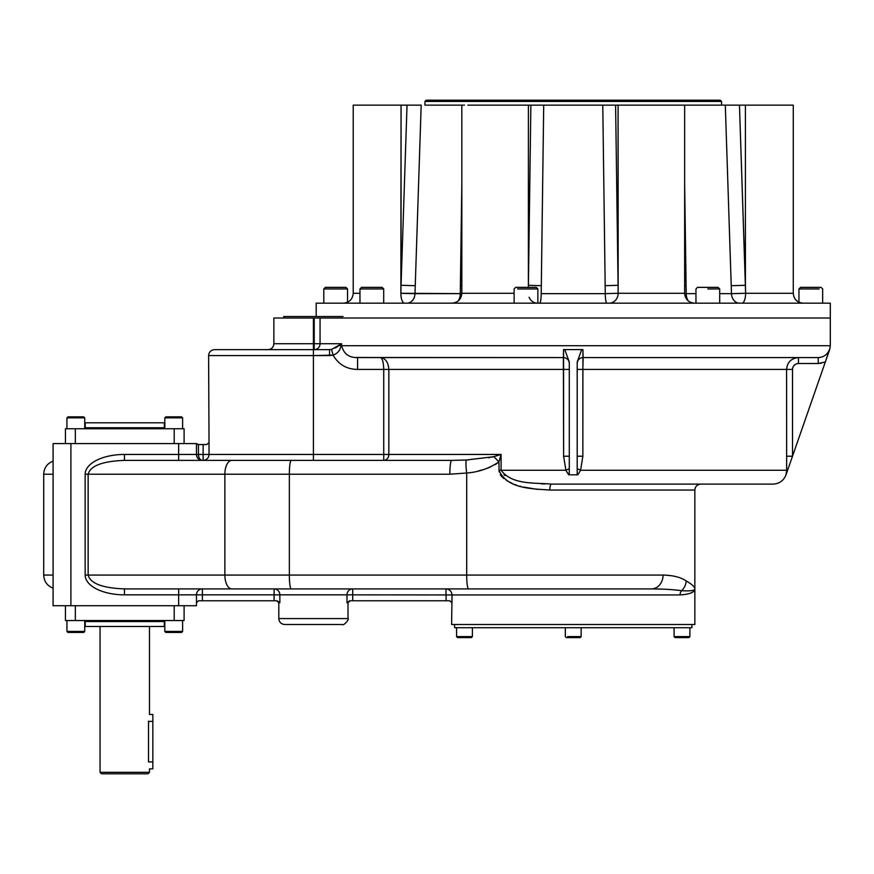 <?xml version="1.0" encoding="UTF-8"?>
<svg xmlns="http://www.w3.org/2000/svg" width="874" height="874" viewBox="0 0 874 874"><rect width="100%" height="100%" fill="white"/><g stroke="black" fill="none" stroke-linecap="round" stroke-linejoin="round"><path stroke-width="1.31" d="M313.416 316.53C351.053 316.53 351.053 316.53 313.416 316.53C275.769 316.53 275.769 316.53 313.416 316.53M343.078 316.53L283.755 316.53L283.755 318.016L313.416 318.016L273.868 318.016L273.868 343.722C273.518 347.317 271.541 349.294 267.936 349.655M184.097 620.551L174.21 620.551L174.21 605.715L174.21 620.551L65.452 620.551L65.452 605.715L65.452 620.551L75.339 620.551L75.339 605.715L75.339 620.551L184.097 620.551L184.097 605.715L184.097 620.551M165.306 620.551L164.323 621.534L164.323 626.483L85.226 626.483L85.226 621.534L164.323 621.534L85.226 621.534L84.232 620.551M148.504 721.148C149.585 712.223 149.585 712.223 148.504 721.148L148.504 761.931C149.585 770.857 149.585 770.857 148.504 761.931L152.852 761.931C152.852 770.824 152.852 770.824 152.852 761.931L152.852 768.858L149.487 768.858L149.487 772.31L100.051 772.31L101.537 773.796L148.012 773.796L101.537 773.796L148.012 773.796L149.487 772.31L100.051 772.31L100.051 626.483L149.487 626.483L149.487 714.233M67.921 416.876L75.83 416.876C102.149 416.876 49.523 416.876 75.83 416.876L67.921 416.876L66.937 417.87L84.734 417.87L66.937 417.87L66.937 428.741M168.769 416.876L165.798 416.876L164.815 417.87L182.611 417.87L164.815 417.87L164.815 428.741M164.815 428.61L164.815 417.87L165.798 416.876L181.617 416.876L182.611 417.87L182.611 428.741M168.136 416.876L179.552 416.876M80.779 632.415L83.74 632.415L84.734 631.421L66.937 631.421L84.734 631.421L84.734 620.551M84.734 620.682L84.734 631.421L83.74 632.415L67.921 632.415L66.937 631.421L66.937 620.551L66.937 631.421M81.402 632.415L69.986 632.415M182.611 631.421L181.617 632.415L165.798 632.415L181.617 632.415L182.611 631.421L164.815 631.421L182.611 631.421L182.611 620.551M173.708 632.415C147.4 632.415 200.026 632.415 173.708 632.415M819.2 288.944L798.956 288.944L819.2 288.944M798.956 302.24L798.956 288.944L800.529 287.36L821.101 287.36L822.674 288.944L822.674 303.18L830.267 303.18L316.213 303.18L323.806 303.18L323.806 288.944L347.535 288.944L323.806 288.944L325.379 287.36L345.951 287.36L347.535 288.944L347.535 302.24M803.14 287.36L818.588 287.36M363.77 287.36L382.113 287.36L361.552 287.36L359.968 288.944L383.697 288.944L359.968 288.944L359.968 303.18L347.535 303.18M379.753 287.36L382.113 287.36L383.697 288.944L383.697 303.18L404.586 303.18A9.887 3.725 90 0 1 400.86 293.293L461.822 293.62L460.281 293.642L461.833 183.944L460.39 285.7L461.833 285.678L460.39 285.7L460.281 293.642A9.887 5.747 90 0 1 458.151 300.995A9.887 5.747 90 0 0 460.281 293.642L414.986 293.642A9.887 8.052 90 0 1 406.945 303.18A9.887 8.052 90 0 0 414.986 293.642L415.248 285.7L414.986 293.642L400.86 293.293L401.057 285.285L415.248 285.7L421.181 105.142L415.248 285.7L401.057 285.285L407.033 105.142L421.181 105.142L407.033 105.142L401.057 285.285L401.057 105.142L407.033 105.142L401.057 105.142L400.86 293.293A9.887 3.725 90 0 0 404.586 303.18M517.594 288.944L537.849 288.944L517.594 288.944M514.12 303.18L514.12 288.944L515.704 287.36L536.265 287.36L537.849 288.944L537.849 303.18M518.216 287.36L533.653 287.36M707.82 288.944L719.684 288.944L707.82 288.944M637.507 303.18L695.955 303.18L695.955 288.944L697.528 287.36L718.1 287.36L719.684 288.944L719.684 303.18L739.535 303.18A9.887 8.052 -90 0 1 731.494 293.642L745.62 293.293A9.887 3.725 -90 0 1 741.895 303.18L762.784 303.18M700.893 287.36L714.735 287.36M567.652 636.611L581.155 636.611L567.652 636.611M580.161 637.605L566.319 637.605L565.336 636.611L565.336 627.718L472.397 627.718L472.397 636.611L456.578 636.611L472.397 636.611L471.403 637.605L457.561 637.605L456.578 636.611L456.578 627.718L689.903 627.718L689.903 636.611L674.083 636.611L689.903 636.611L688.92 637.605L675.078 637.605L674.083 636.611L674.083 627.718L581.155 627.718L581.155 636.611L580.161 637.605M577.648 637.605L568.832 637.605M686.407 637.605L677.59 637.605M691.88 627.718L454.6 627.718L454.6 624.506L691.88 624.506L691.88 627.718M451.945 303.18C457.954 302.59 461.243 299.301 461.833 293.293L514.12 293.293L461.833 293.293L461.833 105.142L424.939 105.142L424.939 101.439L721.542 101.439L720.307 100.204L426.173 100.204L424.939 101.439L721.542 101.439L721.542 105.142L467.841 105.142M489.2 100.204L657.281 100.204M391.476 318.016L343.078 318.016M316.18 318.016L830.3 318.016L830.3 345.7L340.86 345.7A5.932 3.813 -146.7 0 1 340.521 344.706L341.636 343.722L320.059 343.722L320.059 318.016L830.3 318.016L314.214 318.016L314.214 349.655A5.932 5.845 -90 0 0 320.059 343.722A5.932 5.845 -90 0 1 314.214 349.655L314.214 343.722L313.416 343.722L313.416 349.655L214.545 349.655C210.94 350.004 208.962 351.982 208.613 355.587L209.028 442.583L206.767 444.56L203.129 444.56L203.129 454.447L203.129 444.56L206.767 444.56L209.028 442.583L209.028 454.447L203.129 454.447L203.129 460.38L203.129 454.447L196.453 454.447L196.453 443.577L53.096 443.577L53.096 605.715L70.892 605.715L53.096 605.715L53.096 443.577L53.096 605.715L53.096 443.577L70.892 443.577L70.892 605.715L178.657 605.715L70.892 605.715L70.892 443.577L178.657 443.577L178.657 454.447L124.458 454.447A39.297 19.774 0 0 0 85.16 474.221L85.16 575.07A39.297 19.774 180 0 0 124.458 594.844L196.453 594.844L196.453 605.715L178.657 605.715L178.657 594.844L196.453 594.844L196.453 605.715L178.657 605.715L178.657 588.912L178.657 594.844L124.458 594.844L124.458 588.912C102.444 588.071 90.339 583.461 88.143 575.07L85.16 575.07A39.297 19.774 180 0 0 124.458 594.844L124.458 588.912L651.436 588.912A13.842 11.646 -90 0 0 663.082 575.07C673.144 575.311 680.846 577.266 686.199 580.948C691.924 584.236 694.819 586.891 694.852 588.912L694.852 624.506L451.629 624.506L452 594.943L352.725 594.844L352.725 588.912L352.725 594.844L346.978 594.844L346.978 602.754L348.016 602.754L349.993 600.777M740.846 293.435L737.743 293.522L740.846 293.435M737.35 293.522L735.067 293.577L737.35 293.522M411.414 293.577L408.519 293.511L411.414 293.577M408.125 293.5L405.623 293.435L408.125 293.5M739.535 303.18A9.887 8.052 -90 0 1 731.494 293.642L719.684 293.642L731.494 293.642L725.3 105.142L739.459 105.142L745.424 285.285L731.232 285.7L725.3 105.142L739.459 105.142L745.62 293.293L793.275 293.293L745.62 293.293A9.887 3.725 -90 0 1 741.895 303.18M371.996 105.142L401.057 105.142L353.216 105.142L353.216 293.293L359.968 293.293L353.216 293.293C352.626 299.301 349.327 302.59 343.329 303.18M686.199 293.642L695.955 293.642L686.199 293.642A9.887 5.747 -90 0 0 688.33 300.995A9.887 5.747 -90 0 1 686.199 293.642L684.659 293.62L686.199 293.642L686.09 285.7L686.199 293.642M682.015 105.142L618.082 105.142L618.082 285.285L615.602 105.142L684.648 105.142L684.648 293.293L618.158 293.293A9.887 9.111 -90 0 1 609.047 303.18A9.887 9.111 -90 0 0 618.158 293.293L605.278 293.642A9.887 1.628 -90 0 0 606.906 303.18A9.887 1.628 -90 0 1 605.278 293.642L618.158 293.293L618.082 285.285L605.169 285.7L602.776 105.142L615.602 105.142L618.082 285.285L605.169 285.7L602.776 105.142L543.704 105.142L541.214 293.642L605.278 293.642L605.169 285.7L605.278 293.642L541.214 293.642A9.887 1.628 90 0 1 539.586 303.18A9.887 1.628 90 0 0 541.214 293.642L541.312 285.7L528.409 285.285L530.879 105.142L543.704 105.142L541.312 285.7L528.409 285.285L530.879 105.142L618.082 105.142L618.158 293.293L684.648 293.293C685.238 299.301 688.537 302.59 694.535 303.18M537.434 303.18A9.887 9.111 90 0 1 529.087 297.247A9.887 9.111 90 0 0 537.434 303.18M528.388 287.36L528.409 105.142L530.879 105.142L528.409 105.142L528.388 287.36M684.648 183.944L686.09 285.7L684.648 285.678L686.09 285.7L684.648 183.944M731.494 293.642L745.62 293.293L745.424 285.285L731.232 285.7L731.494 293.642M774.484 105.142L739.459 105.142L745.424 105.142L745.424 285.285L745.424 105.142L793.275 105.142L793.275 293.293C793.854 299.301 797.154 302.59 803.162 303.18M725.3 105.142L684.648 105.142L725.3 105.142M461.833 105.142L464.465 105.142M406.945 303.18L426.807 303.18M450.525 303.18L508.974 303.18M786.513 303.18L798.956 303.18M449.651 600.777L452 602.754L449.771 600.777L452 602.754L452 594.943C451.639 591.272 449.629 589.262 445.98 588.912L468.595 588.912A13.842 1.89 -90 0 1 466.694 575.07L289.349 575.07L289.349 474.221L224.869 474.221A13.842 6.959 -90 0 1 231.828 460.38L178.657 460.38L178.657 454.447L124.458 454.447L124.458 460.38L231.828 460.38A13.842 6.959 -90 0 0 224.869 474.221L289.349 474.221L289.349 575.07L466.694 575.07A13.842 1.89 -90 0 0 468.595 588.912L291.239 588.912A13.842 1.89 -90 0 1 289.349 575.07L224.869 575.07L224.869 474.221L88.143 474.221C90.339 465.831 102.444 461.221 124.458 460.38L124.458 454.447A39.297 19.774 0 0 0 85.16 474.221L224.869 474.221L224.869 575.07L289.349 575.07A13.842 1.89 -90 0 0 291.239 588.912L231.828 588.912A13.842 6.959 -90 0 1 224.869 575.07L88.143 575.07L88.143 474.221L85.16 474.221L85.16 575.07L224.869 575.07A13.842 6.959 -90 0 0 231.828 588.912L124.458 588.912C102.444 588.071 90.339 583.461 88.143 575.07L88.143 474.221C90.339 465.831 102.444 461.221 124.458 460.38L383.73 460.38A5.932 5.124 90 0 0 388.854 454.447L501.075 454.447L501.075 470.267L565.882 470.267L563.621 456.217L563.566 349.6L581.691 349.6L577.201 362.022L577.201 468.715L580.598 470.267L577.201 468.715L577.201 474.822L577.201 456.217L582.86 456.217L577.201 456.217L577.201 362.022L581.691 349.6L582.914 349.6L582.86 456.217L580.598 470.267L577.823 474.822L568.657 474.822L565.882 470.267L569.291 468.715L569.291 456.217L563.621 456.217L563.359 357.564L357.575 357.564L357.575 369.418C346.65 369.276 338.489 364.513 333.103 355.117L333.114 355.139C337.735 353.391 340.314 350.256 340.86 345.7C340.314 350.256 337.735 353.391 333.103 355.117L331.585 349.414L341.636 343.722L320.059 343.722L320.059 318.016L830.3 318.016L830.3 303.18L316.18 303.18L316.18 316.53M148.504 761.931L152.852 761.931L152.852 721.4C152.852 712.507 152.852 712.507 152.852 721.4L152.852 714.473L149.421 714.473M152.852 721.4L148.504 721.4L152.852 721.4L152.852 761.931M65.452 428.741L75.339 428.741L75.339 443.577L75.339 428.741L184.097 428.741L184.097 443.577L184.097 428.741L174.21 428.741L174.21 443.577L174.21 428.741L65.452 428.741L65.452 443.577L65.452 428.741M84.232 428.741L85.226 427.757L85.226 422.808L164.323 422.808L164.323 427.757L85.226 427.757L164.323 427.757L165.306 428.741M276.829 600.777L278.806 602.754L279.855 602.754L279.855 594.844L279.855 602.754L277.145 600.777L274.097 600.777L274.097 594.844L346.978 594.844L346.978 602.754L349.676 600.777L352.725 600.777L352.725 594.844L352.725 600.777L349.676 600.777L346.978 602.754L348.016 602.754L348.016 618.574L278.806 618.574L348.016 618.574C349.709 618.639 343.853 626.254 342.084 624.506L284.738 624.506C281.144 624.156 279.167 622.179 278.806 618.574L278.806 602.754L279.855 602.754L277.145 600.777L274.097 600.777L274.097 594.844L346.978 594.844A5.932 5.757 -90 0 1 352.725 588.912L274.097 588.912L274.097 594.844L274.097 588.912A5.932 5.757 -90 0 1 279.855 594.844A5.932 5.757 -90 0 0 274.097 588.912L352.725 588.912A5.932 5.757 -90 0 0 346.978 594.844L446.09 594.943L446.09 600.777L352.725 600.777L449.771 600.777L446.09 600.777L446.09 594.943L680.048 594.943A6.031 5.299 -90 0 1 681.589 590.693L678.585 590.321L681.589 590.693C674.051 589.611 664.011 589.01 651.436 588.912L445.98 588.912L445.98 594.844L445.98 588.912C449.629 589.262 451.639 591.272 452 594.943L680.048 594.943C689.87 594.244 694.808 592.233 694.852 588.912L694.852 490.041L549.822 490.041C533.064 488.708 507.16 489.276 498.934 470.267L501.075 470.267C512.088 485.103 534.943 482.59 551.472 484.109A5.932 1.65 -90 0 0 549.822 490.041C533.064 488.708 507.16 489.276 498.934 470.267L501.075 470.267C512.088 485.103 534.943 482.59 551.472 484.109A5.932 1.65 -90 0 0 549.822 490.041L694.852 490.041C695.201 486.436 697.179 484.458 700.784 484.109L772.955 484.109C779.28 483.781 783.639 480.689 786.032 474.822L788.151 468.715A5.932 2.425 -0.9 0 0 786.666 470.267L786.032 474.822L792.51 456.217L792.51 369.407C792.86 365.813 794.848 363.835 798.443 363.486L798.443 357.564L818.239 357.564C823.658 357.291 827.394 354.636 829.459 349.6L825.307 362.022L818.239 363.486L821.298 363.223L818.239 363.486L818.239 357.564L583.133 357.564L582.86 369.418L577.201 369.418L786.578 369.418C787.277 362.218 791.232 358.264 798.443 357.564L583.133 357.564A5.932 5.932 0 0 0 577.201 363.486A5.932 5.932 0 0 1 583.133 357.564L798.443 357.564L583.133 357.564L582.914 349.6M563.621 456.217L563.632 457.277L563.621 456.217L569.291 456.217L569.291 362.022L564.79 349.6L569.291 362.022L569.291 468.715L565.882 470.267L563.621 456.217M567.783 473.085L568.176 473.664L567.783 473.085M341.636 343.722L341.636 345.7C343.744 353.85 349.054 357.805 357.575 357.564C349.054 357.805 343.744 353.85 341.636 345.7L830.3 345.7L829.644 349.6L792.51 456.217L825.307 362.022L818.239 363.486L798.443 363.486C794.848 363.835 792.86 365.813 792.51 369.418L792.51 456.217L786.578 456.217L792.51 456.217L788.151 468.715A5.932 2.425 -0.9 0 0 786.666 470.267L786.578 369.418C787.277 362.218 791.232 358.264 798.443 357.564L798.443 363.486L818.239 363.486L818.239 357.564C823.658 357.291 827.394 354.636 829.459 349.6M786.589 460.194L786.589 461.243L786.589 460.194M786.611 464.028L786.611 465.001L786.611 464.028M786.611 465.154L786.633 467.219L786.611 465.154M792.62 368.26L792.904 367.288L792.62 368.26M793.516 366.119L795.132 364.502L793.516 366.119M828.705 351.304L828.29 352.014M818.851 357.542L818.261 357.564M828.17 353.828L828.497 352.867L828.17 353.828M828.585 352.637L829.448 350.135L828.585 352.637M792.51 369.418L582.86 369.418L582.86 456.217L580.598 470.267L786.666 470.267L786.578 369.418L792.51 369.407M206.635 444.56L209.028 442.583L209.028 454.447L313.416 454.447L313.416 460.38L203.129 460.38A5.932 5.91 90 0 0 209.028 454.447L313.416 454.447L313.416 460.38L203.129 460.38A5.932 5.91 90 0 0 209.028 454.447L196.453 454.447A5.932 5.932 0 0 0 202.386 460.38C199.982 460.019 198.671 458.042 198.431 454.447L198.431 444.56L203.129 444.56L198.169 444.56L196.453 443.577L198.431 444.56L198.431 454.447C198.671 458.042 199.982 460.019 202.386 460.38C198.791 460.019 196.814 458.042 196.453 454.447L178.657 454.447L178.657 460.38L291.239 460.38A13.842 1.89 -90 0 0 289.349 474.221L449.826 474.221A13.842 1.89 -90 0 1 451.716 460.38L466.235 460.019L493.843 456.687L498.934 461.887C489.167 468.464 478.428 472.168 466.694 472.998A13.842 1.879 -97.8 0 1 466.235 460.019L493.843 456.687L498.934 461.887L499.109 471.905L498.934 461.887L501.075 454.447L388.854 454.447L388.854 369.418L383.73 369.418L383.73 454.447L388.854 454.447L383.73 454.447L383.73 460.38L451.716 460.38L383.73 460.38A5.932 5.124 90 0 0 388.854 454.447L388.854 369.418L569.291 369.418L388.854 369.418C388.264 362.12 385.434 358.165 380.354 357.564L563.359 357.564A5.932 5.932 0 0 1 569.291 363.486A5.932 5.932 0 0 0 563.359 357.564L355.838 357.488M569.291 474.822L569.291 468.715L569.291 474.822M577.823 474.822L580.598 470.267L786.666 470.267L785.977 474.822M198.431 600.777L196.453 602.754L198.431 600.777L202.386 600.777L202.386 594.844L196.453 594.844A5.932 5.932 0 0 1 202.386 588.912L202.386 594.844L196.453 594.844A5.932 5.932 0 0 1 202.386 588.912L202.386 594.844L274.097 594.844L202.386 594.844L202.386 600.777L198.431 600.777M202.386 588.912A5.932 5.932 0 0 0 196.453 594.844A5.932 5.932 0 0 1 202.386 588.912L178.657 588.912L202.386 588.912M202.386 460.38A5.932 5.932 0 0 1 196.453 454.447L196.453 443.577L178.657 443.577L178.657 454.447L196.453 454.447C196.814 458.042 198.791 460.019 202.386 460.38M352.725 588.912L338.129 588.912L352.725 588.912M568.657 474.79L565.882 470.267L501.075 470.267L501.075 454.447L492.007 457.178L501.075 454.447L498.934 461.887C489.167 468.464 478.428 472.168 466.694 472.998L466.694 575.07L663.082 575.07C673.144 575.311 680.846 577.266 686.199 580.948C691.924 584.236 694.819 586.891 694.852 588.912C694.808 592.233 689.87 594.244 680.048 594.943A6.031 5.299 -90 0 1 681.589 590.693C690.384 591.195 694.808 590.606 694.852 588.912C694.808 590.606 690.384 591.195 681.589 590.693A13.842 12.979 -54.9 0 0 686.199 580.948A13.842 12.979 -54.9 0 1 681.589 590.693C674.051 589.611 664.011 589.01 651.436 588.912A13.842 11.646 -90 0 0 663.082 575.07L466.694 575.07L466.694 472.998L449.826 474.221L289.349 474.221A13.842 1.89 -90 0 1 291.239 460.38L451.716 460.38L383.73 460.38L383.73 454.447L313.416 454.447L313.416 355.587L208.613 355.587L313.416 355.587L313.416 349.655L214.545 349.655L329.542 349.655L331.585 349.414L340.521 344.706M274.097 600.777L202.386 600.777L274.097 600.777M651.687 588.912L658.734 589.01L651.687 588.912M673.231 589.797L677.656 590.223L673.231 589.797M290.179 624.506L336.643 624.506M53.096 461.122C47.163 463.482 44.039 467.852 43.7 474.221L53.096 474.221L43.7 474.221L43.7 575.07L53.096 575.07L43.7 575.07C44.039 581.439 47.163 585.809 53.096 588.18M672.095 575.791L664.917 575.103L672.095 575.791M339.549 345.372L335.343 347.907L339.549 345.372M563.566 349.6L563.359 357.564L357.575 357.564L357.575 369.418C346.65 369.276 338.489 364.513 333.103 355.117L329.542 355.587L329.542 349.655L331.585 349.414L333.103 355.117L313.416 355.587L313.416 343.722L273.868 343.722L313.416 343.722L313.416 318.016L314.214 318.016L314.214 343.722L313.416 343.722L313.416 318.016L320.059 318.016M355.773 357.488L380.354 357.564C382.375 358.165 383.5 362.12 383.73 369.418C383.5 362.12 382.375 358.165 380.354 357.564C382.375 358.165 383.5 362.12 383.73 369.418C383.5 362.12 382.375 358.165 380.354 357.564C385.434 358.165 388.264 362.12 388.854 369.418L357.575 369.418L383.73 369.418L383.73 454.447L313.416 454.447L313.416 355.587L329.542 355.587L329.542 349.655L313.416 349.655M347.317 354.855L346.727 354.462L347.317 354.855M819.932 357.433L818.239 357.564M320.059 343.722L314.214 343.722L320.059 343.722M489.79 457.648L488.806 457.834L489.79 457.648M468.366 459.91L467.492 459.953L468.366 459.91M478.624 470.868L482.94 469.731L478.624 470.868M487.572 468.213L488.511 467.852L487.572 468.213M489.768 467.339L490.358 467.087L489.768 467.339M497.809 462.827L495.121 464.662M463.668 460.128L462.259 460.183L463.668 460.128M449.826 474.221A13.842 1.89 -90 0 1 451.716 460.38L466.235 460.019A13.842 1.879 -97.8 0 0 466.694 472.998L449.826 474.221M551.472 484.109L772.955 484.109M544.721 483.978L541.257 483.814L544.721 483.978M533.959 483.224L530.299 482.798L533.959 483.224M505.03 475.587L503.992 474.866L505.03 475.587M500.31 474.746L501.13 475.904L500.31 474.746M501.359 476.177L503.73 478.482L501.359 476.177M506.538 480.482L512.153 483.377L506.538 480.482M515.005 484.502L516.163 484.917L515.005 484.502M519.888 486.097L520.609 486.305L519.888 486.097M523.493 487.047L537.608 489.418L523.493 487.047M84.734 428.741L84.734 417.87L83.74 416.876M164.815 631.421L165.798 632.415L164.815 631.421L164.815 620.551"/></g></svg>

